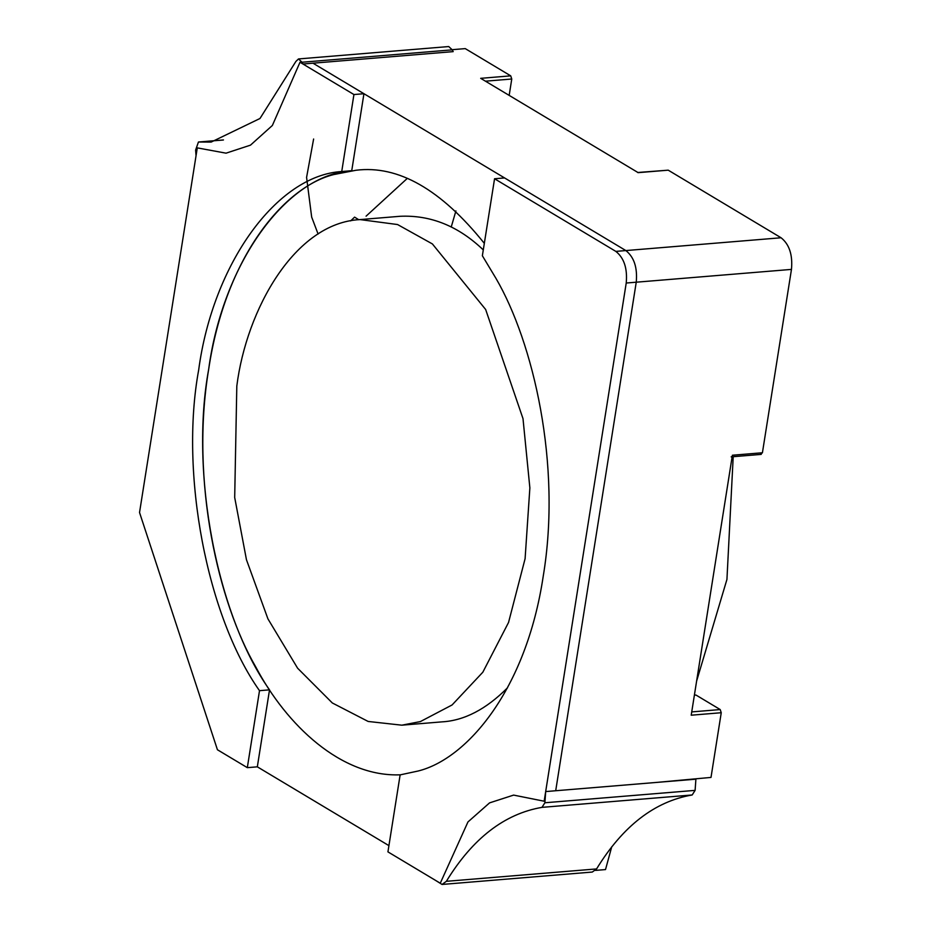 <?xml version="1.0" encoding="UTF-8"?>
<svg xmlns="http://www.w3.org/2000/svg" width="931" height="931" viewBox="0 0 931 931"><rect width="100%" height="100%" fill="white"/><g stroke="black" fill="none" stroke-linecap="round" stroke-linejoin="round"><path stroke-width="1.4" d="M733.209 456.69L726.936 579.431L696.609 681.108M452.21 49.68L465.244 48.61L510.723 75.853L480.687 78.332L638.189 172.654L668.225 170.175L637.607 172.503M668.225 170.175L781.074 237.766C789.325 244.318 792.781 254.861 791.466 269.396L762.419 452.757L760.65 454.235M484.318 243.352C440.898 189.33 398.131 164.962 356.014 170.257L333.822 174.551C284.677 186.654 225.616 256.083 208.684 369.211C189.959 481.269 218.692 603.276 255.816 667.038C286.376 724.923 341.27 777.548 400.865 774.79M407.115 178.566L366.069 216.178M509.176 95.393L511.759 79.007L485.447 81.183M762.419 452.757L732.383 455.236L691.209 715.206L721.246 712.727L711.005 777.42L655.843 782.482M721.246 712.727L720.21 709.562L696.004 695.061L694.398 695.003M363.94 93.717L353.931 94.543L341.735 171.525L351.743 170.699L363.94 93.717L312.991 63.192L625.853 250.567C634.104 257.131 637.56 267.674 636.245 282.198L555.702 790.745L636.245 282.198C637.56 267.674 634.104 257.131 625.853 250.567L504.567 177.926L494.559 178.752L615.845 251.393C624.084 257.957 627.552 268.5 626.226 283.024L544.158 801.219L513.621 795.097L544.158 801.219L545.682 791.571L695.899 779.177L695.108 790.372L692.187 794.969C654.679 801.416 622.804 826.065 596.573 868.926L592.267 872.056L442.05 884.45L446.356 881.32C472.599 838.459 504.462 813.81 541.97 807.363L544.891 802.766L545.682 791.571M388.925 845.639L257.328 766.83L269.524 689.848L259.505 690.674L247.32 767.656L257.328 766.83M611.725 846.826L605.511 869.577L595.444 870.404M510.723 75.853L511.759 79.007M353.931 94.543L300.003 62.249L272.376 125.464L250.474 145.155L226.024 153.173L197.291 147.878L139.534 512.515L217.435 749.758L247.32 767.656M351.743 170.699C286.725 174.493 222.823 263.17 208.684 369.211C189.691 472.343 216.865 615.577 269.524 689.848M341.735 171.525C276.716 175.319 212.803 263.997 198.664 370.038C179.671 473.169 206.857 616.403 259.505 690.674M494.559 178.752L482.363 255.746L496.072 278.555C533.184 342.305 561.928 464.325 543.204 576.37C526.259 689.499 467.199 758.928 418.066 771.031L400.132 774.883L387.936 851.877L440.27 883.216L467.956 821.945L489.555 802.883L513.621 795.097L489.555 802.883L467.956 821.945L440.27 883.216L435.708 880.482L442.05 884.45M197.291 147.878L226.024 153.173L250.474 145.155L272.376 125.464L300.003 62.249L302.971 64.018L302.051 62.237L298.502 58.944L295.918 61.411L259.982 118.493L211.128 142.094L198.443 142.012L195.615 150.089L196.045 155.733L197.291 147.878M302.971 64.018L453.188 51.624L452.268 49.843L448.719 46.55L298.502 58.944M544.891 802.766L695.108 790.372M401.808 725.179L420.381 721.583L452.094 704.953L482.828 672.217L508.547 622.455L525.096 558.705L529.867 487.902L523.001 418.636L485.656 309.499L432.391 243.934L397.572 224.546L360.088 219.588C294.673 222.73 246.401 309.837 236.811 386.051L234.693 497.503L246.459 559.74L267.919 618.847L297.606 668.202L332.309 702.963L368.152 721.455L401.808 725.179L441.864 721.874C464.243 720.641 486.133 709.271 507.558 687.765M483.282 249.904C458.424 226.117 430.716 214.91 400.144 216.283L360.088 219.588M358.738 219.704L354.583 217.132L350.673 220.88M694.375 695.201L696.004 695.061M691.721 711.912L720.21 709.562M781.074 237.766L615.845 251.393M791.466 269.396L626.226 283.024M302.051 62.237L452.268 49.843M198.815 142.012L223.265 139.999M446.356 881.32L596.573 868.926M541.97 807.363L692.187 794.969M455.899 210.93L451.232 227.036M318.099 234.042L311.676 217.109L306.578 177.402L313.619 139.01M731.172 456.865L761.221 454.386M198.443 142.012L223.452 139.953"/></g></svg>
